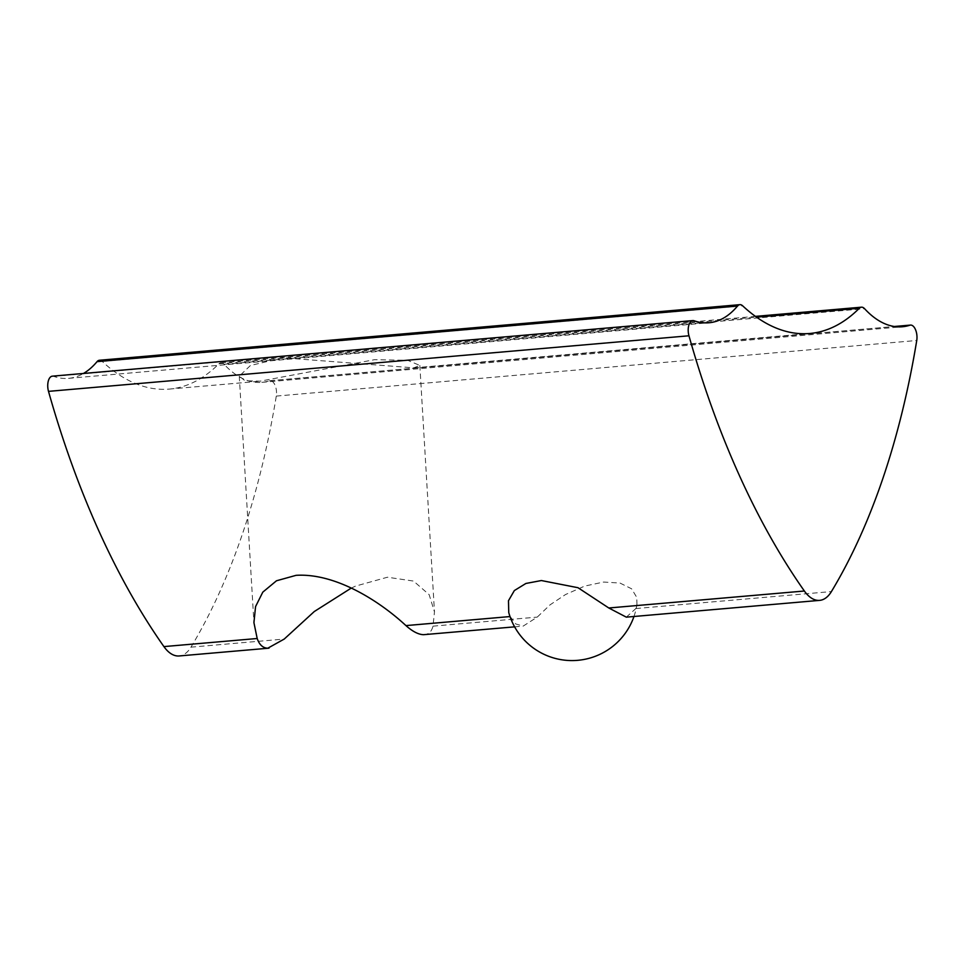 <?xml version="1.0" encoding="UTF-8"?>
<svg xmlns="http://www.w3.org/2000/svg" width="965" height="965" viewBox="0 0 965 965"><rect width="100%" height="100%" fill="white"/><g stroke="black" fill="none" stroke-linecap="round" stroke-linejoin="round"><path stroke-width="0.72" stroke-dasharray="4.83 3.62" d="M626.321 617.154L635.851 608.541L636.96 603.957L636.731 597.335L631.593 588.795L619.976 583.041L603.595 582.052L584.621 586.105L565.55 594.524L550.038 604.862L537.24 617.105L523.175 626.104L515.708 623.945L510.183 616.551L508.748 612.498M423.502 634.693C428.376 634.705 431.536 631.858 432.995 626.152L434.467 611.931L429.172 594.693L413.515 581.063L387.435 577.227L355.566 586.093L351.248 588.095M99.419 360.259A10.941 5.5 -95 0 1 102.206 361.405A262.528 132.06 85 0 0 169.285 389.088A262.528 132.06 85 0 0 218.898 363.817A10.941 5.5 -95 0 1 220.961 362.768A10.941 5.5 -95 0 1 224.109 364.275A131.264 66.03 85 0 0 261.841 382.345A131.264 66.03 85 0 0 269.404 380.801A10.941 5.5 -95 0 1 270.031 380.668A10.941 5.5 -95 0 1 276.292 396.084A656.309 330.139 -95 0 1 190.961 647.153A43.751 22.014 -95 0 1 179.176 655.959M283.155 357.798L250.466 365.47L239.284 376.157L244.965 380.729L260.043 381.187L374.517 359.692L407.7 360.307L419.811 365.433L413.816 367.846L283.155 357.798M52.351 376.169A10.941 5.5 -95 0 1 53.594 376.338A131.264 66.03 85 0 0 68.527 378.352A131.264 66.03 85 0 0 83.46 373.467M432.995 626.152L537.24 617.105M190.961 647.153L284.229 639.059M276.292 396.084L916.75 340.488M635.851 608.541L831.42 591.569M218.898 363.817L756.524 317.159M224.109 364.275L864.568 308.691M269.404 380.801L894.579 326.532M53.594 376.338L694.052 320.754M102.206 361.405L742.664 305.821M633.969 616.49A65.632 65.632 0 0 0 636.984 603.957M514.61 626.852L523.175 626.104M239.272 376.157L253.916 622.654M419.835 365.433L434.479 611.931M220.961 362.768L755.438 316.375M261.841 382.345L902.299 326.761M270.031 380.668L894.266 326.496M68.527 378.352L708.986 322.756M169.285 389.088L260.043 381.211M413.816 367.858L809.744 333.492"/><path stroke-width="1.45" d="M508.748 612.498L508.483 600.712L514.357 590.556L525.901 583.463L541.377 580.544L577.987 587.709L608.794 607.986L626.321 617.154L819.635 600.375A43.751 22.014 85 0 0 831.42 591.569A656.309 330.139 85 0 0 916.75 340.488A10.941 5.5 85 0 0 910.49 325.084A10.941 5.5 85 0 0 909.862 325.217A131.264 66.03 -95 0 1 902.299 326.761A131.264 66.03 -95 0 1 864.568 308.691A10.941 5.5 85 0 0 861.419 307.184A10.941 5.5 85 0 0 859.357 308.233A262.528 132.06 -95 0 1 809.744 333.492A262.528 132.06 -95 0 1 742.664 305.821A10.941 5.5 85 0 0 739.878 304.663A10.941 5.5 85 0 0 737.501 306.062A131.264 66.03 -95 0 1 708.986 322.756A131.264 66.03 -95 0 1 694.052 320.754A10.941 5.5 85 0 0 692.81 320.585A10.941 5.5 85 0 0 688.962 335.784A656.309 330.139 85 0 0 804.376 591.014A43.751 22.014 85 0 0 819.635 600.375M351.248 588.095L314.288 611.533L284.229 639.059L267.763 648.215C262.878 647.998 259.344 644.765 257.185 638.504L253.928 622.654L255.556 606.611L262.794 592.148L276.497 580.773L296.074 575.333C335.012 572.884 378.847 600.459 405.951 625.597C412.513 631.472 418.364 634.5 423.502 634.693L514.61 626.852M268.982 648.166L179.176 655.959A43.751 22.014 -95 0 1 163.917 646.598A656.309 330.139 -95 0 1 48.503 391.368A10.941 5.5 -95 0 1 52.351 376.169L692.81 320.585M83.46 373.467A131.264 66.03 85 0 0 97.043 361.646A10.941 5.5 -95 0 1 99.419 360.259L739.878 304.663M405.951 625.597L510.003 616.563M608.794 607.986L804.376 591.014M48.503 391.368L688.962 335.784M163.917 646.598L257.185 638.504M756.524 317.159L859.357 308.233M894.579 326.532L909.862 325.217M97.043 361.646L737.501 306.062M508.736 612.51A65.632 65.632 0 0 0 633.969 616.49M755.438 316.375L861.419 307.184M894.266 326.496L910.49 325.084"/></g></svg>
